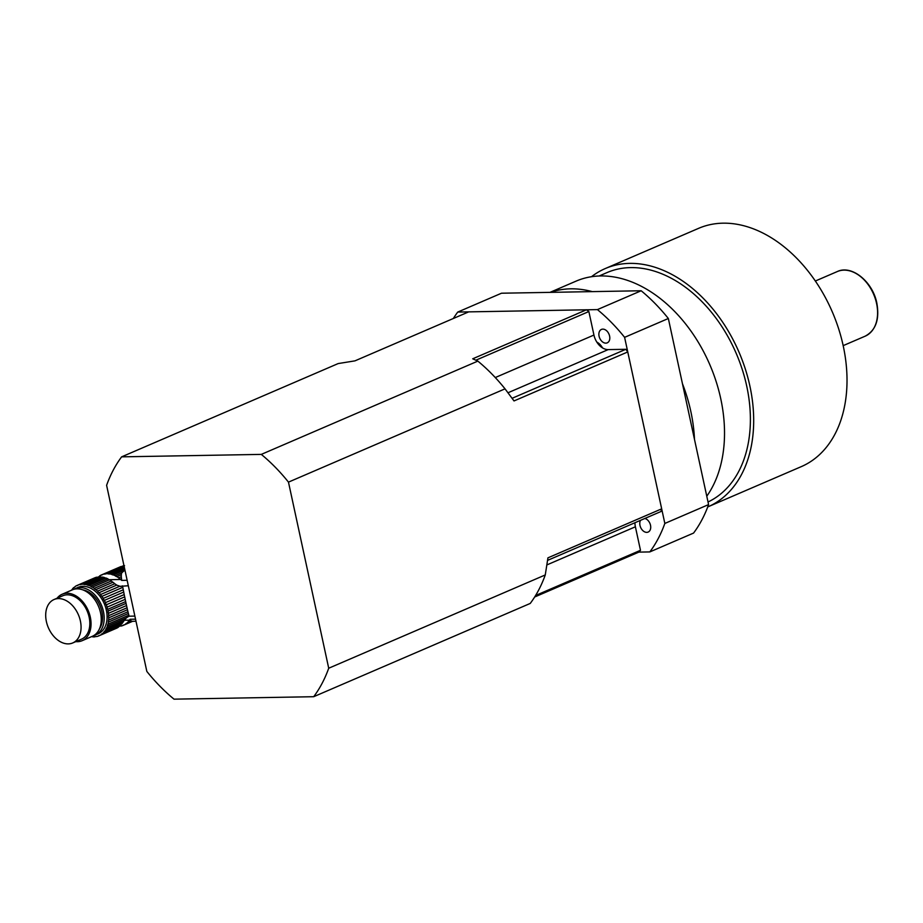 <?xml version="1.0" encoding="UTF-8"?>
<svg xmlns="http://www.w3.org/2000/svg" width="923" height="923" viewBox="0 0 923 923"><rect width="100%" height="100%" fill="white"/><g stroke="black" fill="none" stroke-linecap="round" stroke-linejoin="round"><path stroke-width="1.38" d="M121.455 578.594L120.29 579.102A27.471 19.002 66.7 0 1 120.751 579.482L121.663 580.394L121.305 576.702L118.675 577.833A27.471 19.002 66.7 0 0 116.863 576.644A3.75 2.596 66.7 0 1 115.167 575.721L121.674 572.918L121.328 574.717L116.863 576.644M121.305 576.702L121.328 574.717M120.29 579.102A3.75 2.596 66.7 0 1 118.675 577.833M124.893 569.918L113.31 574.902A27.471 19.002 66.7 0 1 115.167 575.721M121.674 572.918L124.917 570.056M124.628 568.718L111.591 574.337A3.75 2.596 66.7 0 0 113.31 574.902M124.397 567.61L109.733 573.921A27.471 19.002 66.7 0 1 111.591 574.337M124.213 566.768L108.037 573.737A3.75 2.596 66.7 0 0 109.733 573.921M124.028 565.926L105.799 573.783A27.471 19.002 66.7 0 1 108.037 573.737M124.559 565.695L104.195 574.025A3.75 2.596 66.7 0 0 105.487 573.944A3.75 2.596 66.7 0 0 105.799 573.783M123.163 565.857L102.534 574.498A27.471 19.002 66.7 0 1 104.195 574.025M120.948 566.549L101.069 575.121A3.75 2.596 66.7 0 0 101.876 574.971A3.75 2.596 66.7 0 0 102.534 574.498M98.957 576.679L98.288 576.967A3.75 2.596 66.7 0 0 98.634 576.863A3.75 2.596 66.7 0 0 99.569 575.987A27.471 19.002 66.7 0 1 101.069 575.121M135.543 619.171L130.074 619.275L129.543 620.152A27.471 19.002 66.7 0 1 129.255 620.556L130.42 620.06L130.074 619.275M130.42 620.06L130.835 620.729L128.193 621.871A3.75 2.596 66.7 0 1 129.255 620.556M131.378 621.191L126.913 623.106A3.75 2.596 66.7 0 0 126.566 623.221A3.75 2.596 66.7 0 0 125.632 624.086L132.104 621.306L130.835 620.729M121.663 580.394L127.132 580.29M119.794 626.106A3.75 2.596 66.7 0 1 121.005 626.059A27.471 19.002 66.7 0 0 122.667 625.586A3.75 2.596 66.7 0 1 123.324 625.113A3.75 2.596 66.7 0 1 124.132 624.963L132.658 621.294M124.109 624.963L122.667 625.586M125.632 624.086A27.471 19.002 66.7 0 1 124.132 624.963M128.193 621.871A27.471 19.002 66.7 0 1 126.913 623.106M118.952 626.544A3.75 2.596 -113.3 0 0 118.34 627.236L101.207 634.609A3.75 2.596 66.7 0 1 102.141 633.743A3.75 2.596 66.7 0 1 102.488 633.628L119.621 626.255A27.471 19.002 -113.3 0 0 120.901 625.009L103.768 632.382A3.75 2.596 66.7 0 1 104.83 631.078L121.963 623.694A3.75 2.596 -113.3 0 0 120.901 625.009M125.193 599.339L126.059 603.377L108.118 611.107A27.471 19.002 66.7 0 0 107.726 609.318A3.75 2.596 66.7 0 1 107.126 607.126L125.193 599.339L124.674 596.869L106.33 604.773A27.471 19.002 66.7 0 1 107.126 607.126M125.678 601.588L107.726 609.318M123.267 589.785L124.201 594.562L105.453 602.638A27.471 19.002 66.7 0 0 104.368 600.4A3.75 2.596 66.7 0 1 103.261 598.404L123.267 589.785L122.805 587.34L101.922 596.339A27.471 19.002 66.7 0 1 103.261 598.404M123.705 592.07L104.368 600.4M128.32 585.759L119.586 586.359L100.595 594.527A27.471 19.002 66.7 0 0 99.061 592.704A3.75 2.596 66.7 0 1 97.561 591.147L114.787 583.728L113.46 582.632A27.471 19.002 -113.3 0 0 112.998 582.24L95.865 589.612A27.471 19.002 66.7 0 1 97.561 591.147M120.613 586.497L116.725 585.101L99.061 592.704M109.572 579.782A27.471 19.002 -113.3 0 1 111.383 580.971L94.25 588.355A27.471 19.002 66.7 0 0 92.438 587.166A3.75 2.596 66.7 0 1 90.742 586.232L107.876 578.859A3.75 2.596 -113.3 0 0 109.572 579.782L92.438 587.166M95.265 635.047L98.173 633.789A25.29 17.491 -113.3 0 0 104.241 603.642A25.29 17.491 -113.3 0 0 78.167 587.34L75.248 588.597A25.29 17.491 66.7 0 1 103.445 611.499A25.29 17.491 66.7 0 1 95.265 635.047A25.29 17.491 66.7 0 1 93.765 635.578M73.84 589.312A25.29 17.491 66.7 0 1 75.248 588.597M91.677 636.582A3.75 2.596 66.7 0 1 92.738 636.87A27.471 19.002 66.7 0 0 94.977 636.824A3.75 2.596 66.7 0 1 95.277 636.662A3.75 2.596 66.7 0 1 96.58 636.582A27.471 19.002 66.7 0 0 98.242 636.109A3.75 2.596 66.7 0 1 98.899 635.635A3.75 2.596 66.7 0 1 99.707 635.486L98.242 636.109M95.611 636.547L94.977 636.824M118.34 627.236A27.471 19.002 -113.3 0 1 116.84 628.101L99.707 635.486A27.471 19.002 66.7 0 0 101.207 634.609M103.768 632.382A27.471 19.002 66.7 0 1 102.488 633.628M121.963 623.694A27.471 19.002 -113.3 0 0 122.251 623.29L123.082 622.079L105.857 629.498A27.471 19.002 66.7 0 1 104.83 631.078M105.857 629.498A3.75 2.596 66.7 0 1 106.676 627.905L124.34 620.291L126.393 617.856L107.414 626.036A27.471 19.002 66.7 0 1 106.676 627.905M123.082 622.079L124.34 620.291M107.414 626.036A3.75 2.596 66.7 0 1 107.945 624.202L128.828 615.203L128.943 616.195L134.873 616.091M126.393 617.856L128.943 616.195M128.828 615.203L128.389 613.483L108.383 622.102A27.471 19.002 66.7 0 1 107.945 624.202M108.383 622.102A3.75 2.596 66.7 0 1 108.626 620.083L127.962 611.753L128.389 613.483M127.962 611.753L127.489 609.734L108.729 617.822A27.471 19.002 66.7 0 1 108.626 620.083M108.729 617.822A3.75 2.596 66.7 0 1 108.683 615.676L127.039 607.772L127.489 609.734M127.039 607.772L126.532 605.534L108.464 613.31A27.471 19.002 66.7 0 1 108.683 615.676M108.464 613.31A3.75 2.596 66.7 0 1 108.118 611.107M126.059 603.377L126.532 605.534M106.33 604.773A3.75 2.596 66.7 0 1 105.453 602.638M124.201 594.562L124.674 596.869M101.922 596.339A3.75 2.596 66.7 0 1 100.595 594.527M122.39 585.863L122.805 587.34M116.725 585.101L114.787 583.728M95.865 589.612A3.75 2.596 66.7 0 1 94.25 588.355M111.383 580.971A3.75 2.596 -113.3 0 0 112.998 582.24M107.876 578.859A27.471 19.002 -113.3 0 0 106.018 578.04L88.885 585.424A27.471 19.002 66.7 0 1 90.742 586.232M88.885 585.424A3.75 2.596 66.7 0 1 87.166 584.859L104.299 577.475A3.75 2.596 -113.3 0 0 106.018 578.04M104.299 577.475A27.471 19.002 -113.3 0 0 102.441 577.071L85.308 584.444A27.471 19.002 66.7 0 1 87.166 584.859M85.308 584.444A3.75 2.596 66.7 0 1 83.612 584.259L100.745 576.875A3.75 2.596 -113.3 0 0 102.441 577.071M100.745 576.875A27.471 19.002 -113.3 0 0 98.507 576.921L81.374 584.294A27.471 19.002 66.7 0 1 83.612 584.259M81.374 584.294A3.75 2.596 66.7 0 1 81.062 584.467A3.75 2.596 66.7 0 1 79.77 584.547L96.903 577.163A3.75 2.596 -113.3 0 0 97.873 577.198M96.903 577.163A27.471 19.002 -113.3 0 0 95.242 577.636L78.109 585.02A27.471 19.002 66.7 0 1 79.77 584.547M78.109 585.02A3.75 2.596 66.7 0 1 77.451 585.494A3.75 2.596 66.7 0 1 76.644 585.644L93.777 578.26A3.75 2.596 -113.3 0 0 93.788 578.26M74.532 587.201L73.863 587.49A3.75 2.596 66.7 0 0 74.209 587.386A3.75 2.596 66.7 0 0 75.144 586.509A27.471 19.002 66.7 0 1 76.644 585.644M71.348 590.282A27.471 19.002 66.7 0 1 71.509 590.051A3.75 2.596 66.7 0 0 72.582 588.736A27.471 19.002 66.7 0 1 73.863 587.49M99.522 628.69A23.087 15.968 -113.3 0 0 101.865 611.522A23.087 15.968 -113.3 0 0 82.793 589.866M57.076 598.219A25.29 17.491 66.7 0 1 62.129 594.25L72.34 589.855A25.29 17.491 66.7 0 1 100.526 612.757A25.29 17.491 66.7 0 1 92.346 636.305L82.135 640.7A25.29 17.491 66.7 0 1 75.778 641.635M80.382 620.937A23.64 16.349 -113.3 0 0 54.03 599.535A23.64 16.349 -113.3 0 0 48.365 627.709A23.64 16.349 -113.3 0 0 72.732 642.95A23.64 16.349 -113.3 0 0 80.382 620.937M72.732 642.95L81.489 639.178A23.64 16.349 -113.3 0 0 89.139 617.175A23.64 16.349 -113.3 0 0 62.776 595.762L54.03 599.535M62.129 594.25A25.29 17.491 66.7 0 1 90.316 617.152A25.29 17.491 66.7 0 1 82.135 640.7M599.119 275.989L606.999 272.597A125.343 86.716 66.7 0 1 746.73 386.126A125.343 86.716 66.7 0 1 708.022 501.985M591.493 276.715A129.739 89.75 66.7 0 1 605.257 268.558L698.584 228.35A129.739 89.75 66.7 0 1 832.35 311.997A129.739 89.75 66.7 0 1 801.233 466.657L707.906 506.854A129.739 89.75 66.7 0 1 707.722 506.946M605.257 268.558A129.739 89.75 66.7 0 1 739.023 352.205A129.739 89.75 66.7 0 1 707.906 506.854M549.993 292.36L576.102 281.123A129.739 89.75 66.7 0 1 698.03 341.822A129.739 89.75 66.7 0 1 706.776 496.216M453.331 318.493A159.425 110.287 66.7 0 1 457.75 312.066L501.501 293.214L550.431 292.36A129.739 89.75 -113.3 0 1 592.243 291.622L550.431 292.36M534.659 596.996L638.854 552.116L649.815 551.919L693.565 533.079A159.425 110.287 -113.3 0 0 708.587 504.593L694.488 439.406A129.739 89.75 -113.3 0 0 682.443 383.691L668.344 318.504A159.425 110.287 -113.3 0 0 641.173 290.757L597.423 309.609L457.75 312.066M694.488 439.406L682.443 383.691M641.173 290.757L592.243 291.622M708.587 504.593L664.837 523.445L624.606 337.345L668.344 318.504M597.423 309.609A159.425 110.287 66.7 0 1 624.606 337.345M664.837 523.445A159.425 110.287 66.7 0 1 649.815 551.919M596.812 342.087A12.091 8.365 66.7 0 1 602.511 347.902M609.595 336.041A7.303 5.053 66.7 0 1 607.23 342.848A7.303 5.053 66.7 0 1 599.696 338.13A7.303 5.053 66.7 0 1 601.45 329.419A7.303 5.053 66.7 0 1 609.595 336.041M644.819 518.472A7.303 5.053 66.7 0 1 650.45 525.002A7.303 5.053 66.7 0 1 648.142 532.063A7.303 5.053 66.7 0 1 646.758 532.363A7.303 5.053 66.7 0 1 640.92 528.025A7.303 5.053 66.7 0 1 640.539 520.318M627.755 351.951L514.019 400.94L505.031 388.848L288.472 482.129A159.425 110.287 -113.3 0 0 261.301 454.393L477.849 361.112L472.726 358.793L586.463 309.793L468.711 311.87L354.963 360.858L338.176 363.57L121.628 456.85A159.425 110.287 -113.3 0 0 106.607 485.325L146.838 671.425A159.425 110.287 -113.3 0 0 174.02 699.161L313.693 696.703A159.425 110.287 -113.3 0 0 328.715 668.229L545.262 574.948L547.939 557.838L661.676 508.838L627.755 351.951A150.622 104.207 -113.3 0 0 625.84 349.298L608.199 349.598A15.391 10.649 66.7 0 1 593.939 335.049L495.27 377.553M261.301 454.393L121.628 456.85M288.472 482.129L328.715 668.229M545.262 574.948A159.425 110.287 -113.3 0 1 530.24 603.434L313.693 696.703M547.581 560.365L660.926 511.538A150.622 104.207 -113.3 0 0 661.676 508.838M638.854 552.116A150.622 104.207 -113.3 0 0 640.481 550.304L635.393 526.791A15.391 10.649 66.7 0 1 634.943 522.73M593.939 335.049L588.862 311.536A150.622 104.207 -113.3 0 0 586.463 309.793M640.481 550.304L535.594 595.485M625.84 349.298L512.115 398.286M588.862 311.536L475.933 360.178M505.031 388.848A159.425 110.287 -113.3 0 0 477.849 361.112M129.543 620.152L124.374 620.244M109.191 579.69L120.751 579.482M876.562 303.402A35.178 24.344 66.7 0 1 865.186 336.168C875.8 330.411 879.7 319.427 876.85 303.194C872.789 281.78 851.744 264.543 837.346 271.535A35.178 24.344 66.7 0 1 876.562 303.402M635.393 526.791L546.901 564.911M608.199 349.598L508.019 392.76M135.981 621.237L131.793 621.306M843.172 345.64L865.186 336.168M815.344 281.019L837.346 271.535"/></g></svg>
